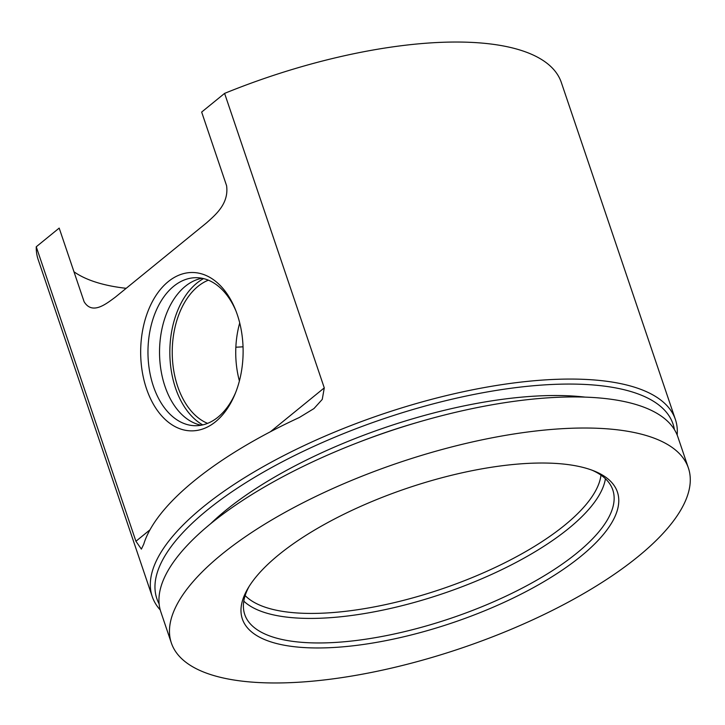 <?xml version="1.0" encoding="UTF-8"?>
<svg xmlns="http://www.w3.org/2000/svg" width="725" height="725" viewBox="0 0 725 725"><rect width="100%" height="100%" fill="white"/><g stroke="black" fill="none" stroke-linecap="round" stroke-linejoin="round"><path stroke-width="1.09" d="M160.252 609.979A276.162 99.026 -18.7 0 1 152.241 596.584L38.162 259.559A276.162 99.026 -18.7 0 1 36.25 246.772L59.187 228.094L84.109 301.718C92.338 315.303 106.24 303.784 115.157 297.295L206.598 222.829C215.108 215.126 229.109 203.915 226.581 185.691L201.659 112.067L224.596 93.389A276.162 99.026 -18.7 0 1 337.768 57.266A276.162 99.026 -18.7 0 1 539.69 58.39A276.162 99.026 -18.7 0 1 561.322 82.478L675.401 419.512A276.162 99.026 -18.7 0 1 677.168 435.018M171.363 642.993L160.841 611.909A272.917 97.866 -18.7 0 1 456.94 411.99A272.917 97.866 -18.7 0 1 656.497 413.096A272.917 97.866 -18.7 0 1 677.866 436.912L688.388 467.997A272.917 97.866 -18.7 0 1 392.298 667.915A272.917 97.866 -18.7 0 1 192.741 666.81A272.917 97.866 -18.7 0 1 171.363 642.993A272.917 97.866 -18.7 0 1 467.462 443.075A272.917 97.866 -18.7 0 1 667.018 444.18A272.917 97.866 -18.7 0 1 688.388 467.997M239.721 322.933A74.013 47.877 -89.7 0 0 239.404 380.96M208.374 280.176A74.013 47.877 -89.7 0 0 197.961 286.393A74.013 47.877 -89.7 0 0 172.514 360.189A74.013 47.877 -89.7 0 0 207.586 423.364M202.039 278.273A74.013 47.877 -89.7 0 0 185.265 286.33A74.013 47.877 -89.7 0 0 160.27 365.065A74.013 47.877 -89.7 0 0 201.224 425.203M203.544 278.599A77.711 50.27 -89.7 0 0 196.856 283.122A77.711 50.27 -89.7 0 0 169.94 357.198A77.711 50.27 -89.7 0 0 202.728 424.895M600.98 475.138A190.584 68.34 -18.7 0 1 393.113 602.91A190.584 68.34 -18.7 0 1 253.759 602.14A190.584 68.34 -18.7 0 1 245.15 595.588M605.438 478.754A194.282 69.663 -18.7 0 1 393.711 607.704A194.282 69.663 -18.7 0 1 251.657 606.916A194.282 69.663 -18.7 0 1 243.799 601.152M402.611 637.048A197.979 70.996 -18.7 0 1 257.855 636.242A197.979 70.996 -18.7 0 1 247.995 588.274A197.979 70.996 -18.7 0 1 457.14 473.942A197.979 70.996 -18.7 0 1 594.283 471.06A197.979 70.996 -18.7 0 1 601.904 474.748A197.979 70.996 -18.7 0 1 580.852 556.329A197.979 70.996 -18.7 0 1 402.611 637.048M592.135 470.226A194.282 69.663 -18.7 0 1 597.581 472.981A194.282 69.663 -18.7 0 1 612.797 489.937A194.282 69.663 -18.7 0 1 402.013 632.245A194.282 69.663 -18.7 0 1 259.958 631.457A194.282 69.663 -18.7 0 1 244.742 614.51A194.282 69.663 -18.7 0 1 249.192 586.308M126.186 288.314A254.421 91.232 -18.7 0 1 78.681 274.784A254.421 91.232 -18.7 0 1 73.977 271.784M159.137 603.952A272.455 97.694 -18.7 0 1 452.445 399.094A272.455 97.694 -18.7 0 1 651.666 400.2A272.455 97.694 -18.7 0 1 674.395 429.553M152.241 596.584A276.162 99.026 -18.7 0 1 451.847 394.3A276.162 99.026 -18.7 0 1 653.769 395.415A276.162 99.026 -18.7 0 1 675.401 419.512M243.038 346.804A185.029 66.347 -18.7 0 1 235.852 347.202M236.132 311.397A74.013 47.877 -89.7 0 0 196.257 277.693A74.013 47.877 -89.7 0 0 173.692 286.266A74.013 47.877 -89.7 0 0 149.296 369.388A74.013 47.877 -89.7 0 0 195.433 425.72A74.013 47.877 -89.7 0 0 217.998 417.147A74.013 47.877 -89.7 0 0 235.679 392.461M215.597 421.705A79.197 51.23 90.3 0 1 146.477 388.673A79.197 51.23 90.3 0 1 168.191 281.663A79.197 51.23 90.3 0 1 235.58 309.992A79.197 51.23 90.3 0 1 235.118 393.856A79.197 51.23 90.3 0 1 215.597 421.705M36.25 246.772L135.928 541.267L141.384 549.115L143.731 544.212A276.162 99.026 -18.7 0 1 299.334 417.491L313.97 408.565L322.253 399.403L324.274 387.884L270.407 431.756M224.596 93.389L324.274 387.884M210.413 523.93A247.941 88.903 -18.7 0 1 449.074 409.19A247.941 88.903 -18.7 0 1 585.057 397.119M357.951 442.585A244.243 87.58 -18.7 0 1 418.443 422.113M149.966 529.83L135.928 541.267"/></g></svg>
